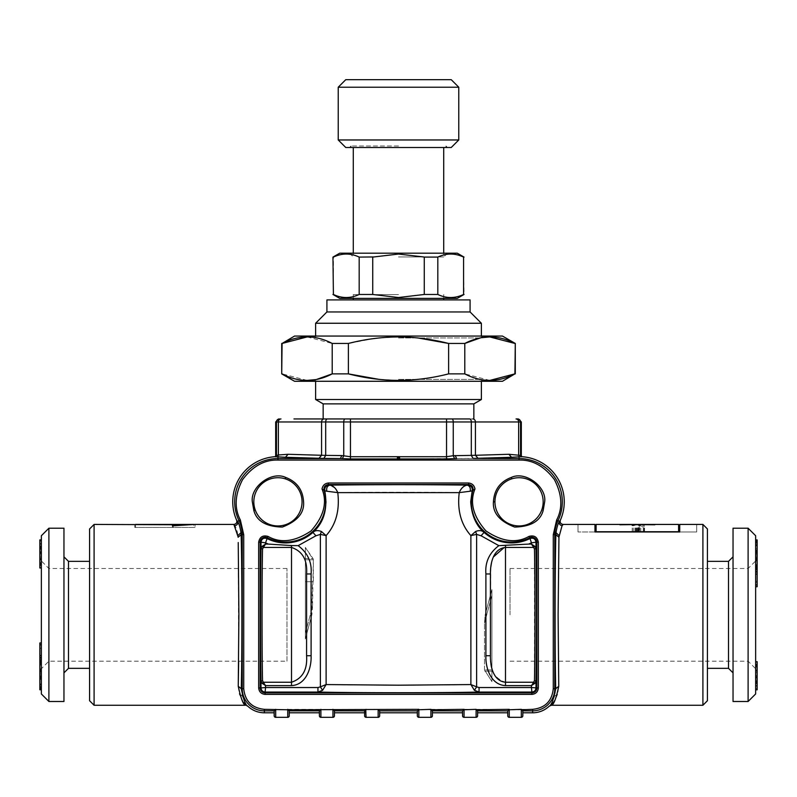 <?xml version="1.0" encoding="UTF-8"?>
<svg xmlns="http://www.w3.org/2000/svg" width="797" height="797" viewBox="0 0 797 797"><rect width="100%" height="100%" fill="white"/><g stroke="black" fill="none" stroke-linecap="round" stroke-linejoin="round"><path stroke-width="0.6" stroke-dasharray="3.98 2.99" d="M678.606 524.436L678.606 531.968L596.096 531.968L678.606 531.968L636.584 531.968L678.606 531.968L678.606 524.436L678.606 531.738L596.096 531.738L596.096 524.436L596.096 531.738M636.942 524.436L619.867 524.675L638.048 524.506L639.742 524.844L636.554 524.964L644.554 526.877L644.006 524.715L639.254 524.506L654.835 524.675L638.138 524.436L638.138 531.968M639.254 531.968L620.355 531.968L654.337 531.968L639.254 531.968L639.254 524.506M274.178 715.467L274.178 715.806A1.504 1.504 0 0 0 275.682 717.32L275.682 709.778L287.737 709.778L287.737 717.32A1.504 1.504 0 0 0 289.251 715.806L289.241 710.854L288.175 709.778M274.178 711.671L275.244 709.778M521.636 456.691L511.525 457.279L508.924 454.28L520.561 455.396L520.959 456.9M755.646 666.85L755.646 681.584L755.646 666.85L757.15 666.85L757.15 681.584L755.646 681.584L755.646 681.017L757.15 681.017L757.15 666.85M324.18 418.943L473.846 418.943L324.18 418.943A3.019 2.61 -90 0 0 321.57 421.962L321.57 455.286L325.684 455.386L323.911 458.385L318.979 458.285L321.57 455.286L288.076 454.28L285.475 457.279L275.363 456.691M275.682 455.346L278.362 454.977L277.794 456.97M236.639 520.192L237.506 521.417C239.23 523.619 240.425 528.032 241.112 534.667L242.218 534.667L242.218 688.688A22.167 22.167 0 0 0 264.385 710.854L274.178 710.854L274.178 712.797M578.014 531.968L578.014 524.436L578.014 531.968L594.97 531.968L594.97 524.436L594.97 531.968L578.014 531.968M39.85 568.002L39.85 543.644L39.85 562.841L39.85 548.107L39.85 558.896L41.354 558.896L41.354 562.841L41.354 547.938M39.85 547.061L39.85 546.314L41.354 546.314L41.354 543.644L41.354 568.002L41.354 546.314L41.354 547.061L39.85 547.061M39.85 564.186L39.85 565.123M39.85 548.107L39.85 548.675L41.354 548.675L41.354 548.107L39.85 548.107M39.85 548.605L39.85 563.26L39.85 548.605L41.354 548.605L41.354 563.26L41.354 548.605M39.85 563.26L39.85 562.632L41.354 562.632L41.354 563.26L39.85 563.26M319.388 711.671L319.388 710.854L289.241 710.854L289.251 712.797M319.388 715.467L319.388 715.806A1.504 1.504 0 0 0 320.892 717.32L320.892 709.34L332.947 709.778L332.947 717.32A1.504 1.504 0 0 0 334.451 715.806L334.451 710.854L333.385 709.778M39.85 689.774L39.85 646.237L39.85 655.861L39.85 647.363L41.354 647.363L41.354 642.96M39.85 647.363L39.85 643.01L41.354 643.01L41.354 662.417L41.354 644.833L39.85 644.833L39.85 646.237L41.354 646.237L41.354 655.861L41.354 647.363M474.414 690.332L470.888 684.563C435.71 685.4 361.3 685.4 326.112 684.563L322.586 690.332L317.953 692.045L317.953 687.532L320.374 686.855L320.374 534.388L326.112 535.614L321.39 531.479C318.222 530.045 315.393 530.354 312.922 532.406C320.882 525.592 325.345 515.4 326.292 501.821L324.807 490.842L326.76 491.221C326.292 487.764 327.338 485.742 329.908 485.144C366.969 484.536 430.031 484.536 467.092 485.144C469.662 485.742 470.708 487.764 470.24 491.221L472.193 490.842C469.104 508.775 473.069 522.623 484.078 532.406L481.059 535.773L476.626 534.388L470.888 535.614C461.144 524.914 457.259 510.588 459.231 492.626C460.267 488.999 462.888 486.499 467.092 485.144L467.839 485.114C471.166 485.602 472.611 487.515 472.193 490.842L472.95 490.334C473.428 486.967 471.983 485.034 468.616 484.526L468.616 483.012C472.123 483.4 474.245 485.373 474.982 488.94L472.95 490.334A40.248 40.248 0 0 0 529.626 537.766L530.015 538.523C533.352 537.557 535.335 538.782 535.982 542.199L531.46 542.847L530.015 538.523A41.095 41.095 0 0 1 484.078 532.406C481.607 530.354 478.788 530.045 475.61 531.479L470.888 535.614L470.888 684.563L476.626 686.855L474.414 690.332L479.047 692.045C441.299 692.952 355.701 692.952 317.953 692.045L265.132 692.045C262.641 691.806 261.267 690.431 261.017 687.931L265.54 687.532L265.132 692.892L531.868 692.892L531.46 687.532L535.982 687.931C535.733 690.431 534.359 691.806 531.868 692.045L479.047 692.045L479.047 687.532L476.626 686.855L476.626 534.388L475.61 531.479M238.662 661.181L238.233 542.548M242.198 695.911L239.329 694.197L238.253 686.307L241.272 688.688L242.198 695.911C245.227 702.605 247.07 706.003 247.708 706.102M94.096 524.426L94.096 705.265M244.878 704.199L244.36 703.562M243.623 702.605L239.349 694.237M233.88 524.426L234.786 525.701C236.36 527.604 237.466 531.46 238.094 537.258L241.112 534.667C242.079 564.934 242.168 651.956 241.272 688.688L243.723 688.688C245.038 701.141 251.922 708.025 264.385 709.34L264.385 712.797M195.066 527.445L172.461 527.445L172.461 525.831L172.461 527.445L134.783 527.445L172.461 527.445L172.461 524.745L172.461 525.831L195.066 524.426L195.066 527.445L172.461 527.445L172.461 524.745L134.783 524.426M262.024 614.846L262.522 680.469L261.017 681.565C260.36 647.553 260.36 582.139 261.017 548.137L262.173 546.334L265.54 544.082L262.522 549.223L262.024 614.846M321.39 531.479L320.374 534.388L315.941 535.773L298.138 545.646C307.732 552.869 312.055 562.303 311.099 573.96L311.099 655.732C311.617 667.228 306.556 684.852 291.513 685.609L291.513 682.242L263.289 682.242L265.54 685.609L262.173 683.358L263.289 682.242L262.522 680.469M298.138 545.646L265.54 544.082L265.54 542.847L261.017 542.199C261.665 538.782 263.648 537.557 266.985 538.523L265.54 542.847L268.32 544.082M315.941 535.773L312.922 532.406A41.095 41.095 0 0 1 266.985 538.523L267.374 537.766A4.961 4.961 0 0 0 260.171 542.199L258.666 542.199C259.732 536.919 262.861 534.996 268.051 536.421L267.374 537.766A40.248 40.248 0 0 0 324.05 490.334L324.807 490.842C324.389 487.515 325.843 485.602 329.161 485.114L329.908 485.144M330.217 485.164L335.467 488.611M336.155 489.527L337.769 492.626C339.741 510.588 335.856 524.914 326.112 535.614L326.112 684.563L320.374 686.855L322.586 690.332M326.76 491.221L337.769 492.626C371.422 492.078 425.568 492.078 459.231 492.626L470.24 491.221C470.708 487.764 469.662 485.742 467.092 485.144M490.763 567.325L490.424 655.732L490.424 573.96L485.901 573.96C484.945 562.313 489.268 552.869 498.862 545.646L505.487 545.556L505.487 547.449L504.142 547.549M262.173 683.358L261.017 681.565L261.017 687.931L260.171 687.931L260.171 542.199L261.017 542.199L261.017 548.137L262.522 549.223M490.424 595.2L490.424 655.732C489.458 669.679 494.479 678.516 505.487 682.242L533.711 682.242L534.827 683.358L531.46 685.609L531.46 687.532L479.047 687.532M477.612 712.797L477.612 715.806A1.504 1.504 0 0 1 476.108 717.32L476.108 709.34L464.053 709.34L464.053 717.32A1.504 1.504 0 0 1 462.549 715.806L462.549 715.776M41.354 670.138L41.354 688.887L41.354 671.941L41.354 678.914L39.85 678.914L39.85 677.839L41.354 677.839L41.354 662.158L41.354 687.034L41.354 560.968L41.354 679.383L41.354 670.138L39.85 670.138L39.85 684.364L39.85 669.54L41.354 669.54M549.292 706.102C549.93 706.003 551.773 702.605 554.802 695.911L555.728 688.688C554.832 651.956 554.921 564.943 555.888 534.667L558.906 537.258L558.109 614.846L558.747 686.307L557.671 694.197L554.891 700.374M532.615 712.797L532.615 710.854A22.167 22.167 0 0 0 554.782 688.688L558.747 686.307M311.099 655.732L306.576 655.732L306.576 573.96C307.542 560.012 302.521 551.175 291.513 547.449L263.289 547.449L262.173 546.334M757.15 670.855L757.15 681.086L755.646 681.076L755.646 666.431L755.646 689.813L755.646 681.156L755.646 681.754L757.15 681.724L757.15 681.156L757.15 681.704L755.646 681.704L755.646 670.805M637.749 531.968L637.749 524.436M636.584 531.968L636.584 524.575M48.896 701.499L48.896 528.202M757.15 681.584L757.15 681.017L757.15 681.584M522.822 712.797L522.822 715.806A1.504 1.504 0 0 1 521.318 717.32L521.318 709.778L522.822 710.854L532.615 710.854L532.615 709.34C545.078 708.025 551.962 701.141 553.277 688.688L553.277 534.667L556.635 520.023L559.494 521.417L560.361 520.192M534.827 546.334L533.711 547.449L531.46 544.082L528.68 544.082L531.46 542.847L531.46 544.082L534.827 546.334L535.982 548.137L534.478 549.223L533.711 547.449L505.487 547.449L505.487 685.609L531.46 685.609L534.478 680.469L535.982 681.565L534.827 683.358M757.15 539.918L757.15 558.607L757.15 540.804L757.15 557.751L755.646 557.751L755.646 550.777L757.15 550.777L757.15 551.853L755.646 551.853L755.646 567.534L755.646 540.804L755.646 557.751L757.15 557.751L757.15 551.853L757.15 554.692L755.646 554.692M39.85 552.441L41.354 552.441M635.368 531.968L635.368 524.735M351.387 418.943L341.046 418.943A3.019 1.654 90 0 1 341.136 418.953L351.387 418.943A3.019 1.355 90 0 1 351.467 418.953A3.019 1.355 -90 0 0 351.387 418.943M638.855 531.968L638.855 524.466M757.15 681.156L755.646 681.156M39.85 669.54L39.85 679.383L41.354 679.383L41.354 680.807L39.85 680.807L39.85 671.941L41.354 671.941L39.85 671.741L39.85 677.311L39.85 670.138M39.85 657.097L41.354 657.097L39.85 657.077M755.646 572.107L755.646 569.965L755.646 572.236L757.15 572.107L757.15 569.965L755.646 569.965L757.15 570.094L757.15 572.236L755.646 572.107M757.15 554.692L757.15 567.534L757.15 542.657L757.15 560.331L757.15 545.327L757.15 560.152L755.646 560.152L755.646 560.949L755.646 550.309L755.646 569.257L755.646 545.327L755.646 560.152M757.15 550.747L757.15 544.61L757.15 551.385L757.15 550.747L755.646 550.747L755.646 544.61L755.646 550.747M755.646 675.876L755.646 680.09L755.646 675.876L757.15 675.876L757.15 672.588L755.646 672.588L757.15 672.558L757.15 676.792L755.646 676.792M755.646 670.855L755.646 681.076L757.15 681.086L757.15 689.813M757.15 675.637L755.646 675.637M135.54 524.426L135.54 527.445L173.218 527.445L135.54 527.445L135.54 524.745M193.751 527.445L173.218 527.445L173.218 524.685L173.218 525.582L193.751 524.426L193.751 527.445L173.218 527.445L173.218 525.731M755.646 666.431L755.646 667.059L757.15 667.059L757.15 666.431L755.646 666.431M39.85 547.938L39.85 548.535L39.85 547.987L41.354 547.987L41.354 558.836M326.919 311.956L470.081 311.956M326.919 299.901L470.081 299.901M733.041 528.202L733.041 701.499M728.518 561.347L728.518 668.344M462.549 712.797L462.549 710.854L463.615 709.778M462.549 710.854L432.402 710.854L431.336 709.778M757.15 661.689L757.15 670.805M757.15 682.63L757.15 683.378L755.646 683.378L755.646 686.048L755.646 661.689L755.646 683.378L755.646 682.63L757.15 682.63M757.15 665.505L757.15 664.568M359.178 294.472C350.64 298.536 342.052 298.536 333.415 294.472L333.415 257.092C341.953 253.038 350.541 253.038 359.178 257.092L359.178 294.472L372.737 294.472L372.737 257.092L398.5 254.054L424.263 257.092L424.263 294.472L437.822 294.472L437.822 257.092C446.36 253.038 454.948 253.038 463.585 257.092L464.053 294.472M315.622 399.526L481.378 399.526M398.5 379.392L481.378 379.392L398.5 379.392M757.15 678.028L755.646 678.028M417.339 712.797L417.339 710.854L418.843 709.34L430.898 709.778L430.898 717.32L418.843 717.32L418.405 709.778M418.843 717.32A1.504 1.504 0 0 1 417.339 715.806L417.339 715.776M489.856 380.398L464.79 373.873L464.79 343.457L448.621 343.457L448.621 373.873C432.024 378.127 415.317 380.299 398.5 380.398L379.183 379.392M480.282 337.948L481.647 337.679M515.29 343.457L515.29 373.873M39.85 559.673L41.354 559.673M757.15 560.152L757.15 550.309L757.15 569.257L757.15 567.275L757.15 569.068L755.646 569.068L755.646 584.859L757.15 584.859L757.15 583.454L755.646 583.454L755.646 573.83L755.646 586.741M757.15 569.068L757.15 572.595L755.646 572.595L757.15 572.615L757.15 583.454L757.15 573.83L757.15 582.328L755.646 582.328M327.477 418.943A3.019 1.783 -90 0 0 325.684 421.962L325.684 455.386L343.746 455.705L350.461 456.711L350.461 458.942L323.911 458.385M757.15 550.299L755.646 550.299L755.646 548.884L757.15 548.884L757.15 550.299M757.15 557.511L755.646 557.511M757.15 544.61L755.646 544.61M757.15 686.048L755.646 686.048M446.539 458.942L446.539 456.711L453.254 455.705L471.316 455.386L473.089 458.385L397.424 458.942L397.424 456.711L398.5 456.701L399.576 458.942L399.576 456.711L398.5 456.701L397.424 458.942L350.461 458.942M279.438 418.943L279.438 418.943A3.019 2.999 -90 0 0 276.439 421.962L275.682 421.962M39.85 562.841L41.354 562.841M444.218 418.943L457.079 418.943L444.218 418.943M334.451 712.797L334.451 710.854L364.598 710.854L364.598 712.797M544.67 501.821C546.543 486.479 525.631 471.037 511.525 477.343C500.187 481.587 494.16 489.747 493.433 501.821C492.616 512.989 499.689 521.407 514.663 527.066C530.663 526.787 540.167 521.268 543.165 510.478L544.67 501.821M543.165 501.821A24.109 24.109 0 0 0 511.525 478.927A24.109 24.109 0 0 0 514.922 525.582A24.109 24.109 0 0 0 543.165 501.841M39.85 665.087L41.354 665.087M39.85 660.623L41.354 660.623M39.85 664.887L41.354 664.887M39.85 673.515L41.354 673.515M364.598 715.776L364.598 715.806A1.504 1.504 0 0 0 366.102 717.32L366.102 709.34L378.157 709.34L378.157 717.32A1.504 1.504 0 0 0 379.661 715.806L379.661 710.854L378.595 709.778M365.664 709.778L364.598 710.854M39.85 674.999L41.354 674.999M39.85 669.878L39.85 687.034L39.85 669.36L41.354 669.878M339.731 298.387L457.269 298.387M398.5 294.621L353.29 294.621L398.5 294.621M757.15 670.795L755.646 670.795M528.68 544.082L505.487 545.556M39.85 678.944L39.85 685.091L39.85 678.307L39.85 678.944L41.354 678.944L41.354 685.091L41.354 678.944M252.33 501.821L253.835 510.478C256.833 521.268 266.337 526.797 282.337 527.066C297.311 521.397 304.384 512.989 303.567 501.821C302.84 489.747 296.813 481.577 285.475 477.343C271.359 471.037 250.457 486.489 252.33 501.821M322.018 488.94C322.755 485.373 324.877 483.4 328.384 483.012L328.384 484.526C325.027 485.024 323.582 486.957 324.05 490.334L322.018 488.94C327.497 502.359 323.851 516.356 311.069 530.912C295 541.731 280.664 543.574 268.051 536.421M642.93 531.968L638.357 531.968L643.269 531.968L642.93 524.854L643.269 526.08L638.357 525.024L642.93 524.854M643.269 531.968L643.269 526.08M341.774 455.565L340.389 458.564L277.944 458.564L277.944 456.97M508.825 709.778L507.759 710.854L477.612 710.854L476.546 709.778M508.018 710.615L507.749 712.797M510.01 614.846L510.01 568.51L510.01 614.846M755.646 558.607L755.646 539.918L755.646 558.607L757.15 558.607M757.15 558.338L755.646 558.338M39.85 661.211L41.354 661.211M39.85 655.861L41.354 655.861M41.354 688.04L41.354 671.084L41.354 688.04L39.85 688.04M757.15 560.321L755.646 560.321L755.646 542.657L755.646 560.331L757.15 560.331M757.15 553.606L755.646 553.606M757.15 559.813L755.646 559.813M505.487 685.609C490.444 684.842 485.383 667.228 485.901 655.732L490.424 655.732M345.759 147.495L451.241 147.495M398.5 147.495L447.476 147.495L398.5 147.495M398.5 256.953L443.71 256.953L398.5 256.953M39.85 679.393L41.354 679.393M39.85 672.18L41.354 672.18M634.97 531.968L634.97 524.844M41.354 553.815L41.354 549.601L41.354 553.815L39.85 553.815L39.85 557.103L41.354 557.133L39.85 557.133L39.85 552.899L41.354 552.899M39.85 648.419L41.354 648.419M757.15 542.657L755.646 542.657M757.15 543.175L755.646 543.175M39.85 543.644L41.354 543.644M39.85 544.072L41.354 544.072M757.15 542.528L755.646 542.528M516.028 418.943A3.019 2.61 -90 0 1 518.638 421.962L518.638 454.977L519.206 456.97M39.85 664.369L41.354 664.369L41.354 663.801L39.85 663.801L39.85 664.369M39.85 685.091L41.354 685.091M39.85 678.307L41.354 678.307M39.85 552.899L39.85 549.601L41.354 549.601L39.85 549.571L39.85 553.815M39.85 688.299L41.354 688.299M39.85 686.566L41.354 686.566M89.583 528.949L89.583 539.469M89.583 561.347L89.583 668.344M755.646 535.733L755.646 693.958M748.104 528.202L748.104 701.499M302.053 501.821A24.109 24.109 0 0 0 285.475 478.927A24.109 24.109 0 0 0 253.835 501.821A24.109 24.109 0 0 0 277.944 525.94A24.109 24.109 0 0 0 302.053 501.821L303.567 501.821M63.959 701.499L63.959 528.202M68.482 668.344L68.482 561.347M755.646 567.534L755.646 566.757L757.15 566.757L757.15 567.534L755.646 567.534M757.15 541.651L755.646 541.651M379.661 712.797L379.661 710.854L417.339 710.854M639.742 531.968L639.742 524.844M636.185 531.968L636.185 524.575M757.15 665.106L755.646 665.106M757.15 670.018L755.646 670.018M638.048 531.968L638.048 524.506M493.383 556.983L491.54 562.642M707.417 614.846L707.417 668.344L707.417 614.846M307.144 336.932L332.21 343.457L332.21 373.873L348.379 373.873L348.379 343.457L373.315 338.645M379.183 337.948L398.5 336.932L417.817 337.948M398.5 337.948L481.378 337.948L398.5 337.948M315.622 323.253L481.378 323.253M521.756 709.778L509.263 709.778L509.263 717.32A1.504 1.504 0 0 1 507.749 715.806L507.749 715.776M350.461 418.943L350.461 421.962L343.746 421.962L343.746 455.705L342.401 458.614M757.15 677.251L755.646 677.251M253.835 510.478L253.835 501.821A24.109 24.109 0 0 1 285.475 478.927L285.475 477.343M39.85 660.434L41.354 660.434M338.227 139.963L458.773 139.963M338.227 87.222L458.773 87.222M424.263 257.092L437.822 257.092M39.85 668.743L41.354 668.743L48.896 661.181L286.99 661.181L286.99 568.51L286.99 661.181M359.178 257.092L372.737 257.092M757.15 582.328L757.15 586.682L755.646 586.682L755.646 569.068M755.646 665.505L755.646 664.678L757.15 664.678M755.646 565.322L755.646 565.89L757.15 565.89L757.15 565.322L755.646 565.322M702.904 705.265L702.904 524.426M561.945 526.14L558.956 536.202M563.12 524.426L562.214 525.701C559.763 525.213 558.856 523.788 559.494 521.417C557.77 523.619 556.575 528.032 555.888 534.667L553.277 534.667M679.731 524.436L679.731 531.968L696.688 531.968L679.731 531.968L679.731 524.436L679.731 531.968L594.97 531.968L594.97 524.436M633.296 531.968L633.296 525.442M39.85 548.535L41.354 548.535M696.688 531.968L696.688 524.436L696.688 531.968M757.15 556.176L755.646 556.176M757.15 568.48L755.646 568.48M398.5 145.99L351.029 145.99L398.5 145.99M757.15 559.345L755.646 559.345M757.15 559.554L755.646 559.554M332.21 343.457L348.379 343.457M424.263 294.472L398.5 297.52L372.737 294.472M39.85 676.504L41.354 676.504M39.85 670.347L41.354 670.347M39.85 671.353L41.354 671.353M39.85 687.442L41.354 687.442M757.15 662.108L755.646 662.108M135.54 524.685L173.218 524.685L173.218 527.445L173.218 525.582M39.85 662.158L39.85 662.935L41.354 662.935L41.354 662.158L39.85 662.158M41.354 693.958L41.354 535.733M757.15 561.825L757.15 551.992L757.15 561.825L755.646 561.825M534.478 549.223L534.478 680.469M757.15 553.188L755.646 553.188M398.5 299.901L443.71 299.901L398.5 299.901M39.85 551.663L41.354 551.663M757.15 542.249L755.646 542.249M556.635 520.023C562.871 508.058 562.134 494.598 554.433 479.655C544.341 466.205 532.545 459.68 519.056 460.068L277.944 460.068C264.455 459.68 252.659 466.205 242.567 479.655C234.866 494.598 234.129 508.058 240.365 520.023L243.723 534.667L242.218 534.667A32.089 32.089 0 0 0 239.01 520.68L237.506 521.417C238.144 523.788 237.237 525.213 234.786 525.701M636.942 531.968L636.942 524.476M637.65 531.968L637.65 524.466M638.357 531.968L638.357 525.024M757.15 541.392L755.646 541.392M39.85 558.836L39.85 554.054L41.354 554.054M39.85 554.054L39.85 548.615L41.354 548.615M39.85 655.313L41.354 655.313M757.15 574.378L755.646 574.378M757.15 573.83L755.646 573.83M39.85 686.516L41.354 686.516M757.15 685.619L755.646 685.619M757.15 682.88L755.646 682.88M757.15 543.126L755.646 543.126M457.079 418.943L455.954 418.943A3.019 1.654 90 0 0 455.864 418.953A3.019 1.654 -90 0 1 455.954 418.943M757.15 560.949L755.646 560.949M757.15 581.272L755.646 581.272M644.554 531.968L644.554 526.877M644.006 531.968L644.006 524.715M134.783 527.445L134.783 524.745L134.783 527.445M294.521 336.065L502.479 336.065M281.71 343.457L281.71 373.873M39.85 546.822L41.354 546.822M757.15 557.95L755.646 557.95M448.621 373.873L464.79 373.873M39.85 667.866L39.85 677.699L39.85 667.866L41.354 667.866M41.354 657.455L41.354 659.727L41.354 657.455L39.85 657.585L39.85 659.727L41.354 659.727L39.85 659.597L39.85 657.455L41.354 657.455M41.354 564.186L41.354 565.013L39.85 565.013M757.15 676.792L757.15 680.12L755.646 680.12L757.15 680.09L757.15 675.876M398.5 336.065L483.261 336.065L398.5 336.065M517.562 418.943L517.562 418.943A3.019 2.999 -90 0 1 520.561 421.962L520.561 455.396M632.23 531.968L632.23 525.392M316.718 379.392L315.353 379.651M307.144 380.398L282.088 373.873M294.521 381.275L502.479 381.275M39.85 687.163L41.354 687.163M345.759 79.68L451.241 79.68M757.15 551.385L755.646 551.385M339.731 253.187L457.269 253.187M398.5 253.187L447.476 253.187L398.5 253.187M311.099 573.96L306.576 573.96M39.85 671.084L41.354 671.084M757.15 552.381L755.646 552.381M707.417 700.742L707.417 690.222M352.782 418.943L341.136 418.953A3.019 1.654 -90 0 0 341.046 418.943L339.921 418.943M463.585 294.472C455.047 298.536 446.459 298.536 437.822 294.472M519.056 456.97L519.056 458.564L456.611 458.564L455.226 455.565M39.85 677.311L41.354 677.311M757.15 550.309L755.646 550.309M757.15 564.605L755.646 564.605M757.15 564.804L755.646 564.804M707.417 539.469L707.417 528.949M319.388 712.797L319.388 710.854M398.5 381.275L483.261 381.275L398.5 381.275M469.523 418.943A3.019 1.783 -90 0 1 471.316 421.962L453.254 421.962L453.254 455.705L454.599 458.614M291.513 545.556L291.513 682.242C302.521 678.516 307.542 669.679 306.576 655.732M39.85 567.584L41.354 567.584M39.85 671.741L41.354 671.741M432.402 712.797L432.402 715.806A1.504 1.504 0 0 1 430.898 717.32A1.504 1.504 0 0 0 432.402 715.806M39.85 548.615L39.85 539.878M323.154 403.88L473.846 403.88M364.598 715.806A1.504 1.504 0 0 0 366.102 717.32L378.157 717.32M89.583 690.222L89.583 700.742M39.85 687.034L41.354 687.034M39.85 676.085L41.354 676.085M640.808 531.968L640.808 524.815M757.15 569.257L755.646 569.257M39.85 564.585L41.354 564.585M305.371 633.177L305.371 638.995L311.856 614.796L305.371 638.995L305.371 559.773L305.371 633.177L312.514 606.517L313.341 559.773L313.341 581.71L305.371 581.71L305.371 638.995L305.371 581.71L313.341 581.71L312.514 581.71L311.856 614.796L312.514 606.517L305.371 633.177M305.371 558.518L305.371 547.449L305.371 558.518L313.042 558.518L313.341 559.773L305.371 547.449L305.371 581.71L305.371 547.449L313.042 558.518L305.371 558.518M305.371 638.995L311.856 614.796L305.371 638.995M484.486 669.918L491.928 681.604L491.928 589.581L485.144 614.895L491.928 589.581L485.144 614.895L484.486 623.174L485.144 614.895L491.928 589.581L491.928 681.604L491.928 589.581L491.928 681.604L484.486 669.918L484.486 623.174L484.486 669.918L491.928 669.918L484.486 669.918M264.385 709.34L275.682 709.34M508.924 454.28L471.316 455.386L471.316 421.962L521.318 421.962M318.979 458.285L285.475 457.279M276.439 455.396L276.041 456.9M240.365 520.023L239.01 520.68A43.257 43.257 0 0 1 277.944 458.564L277.944 460.068M280.972 418.943A3.019 2.61 -90 0 0 278.362 421.962L278.362 454.977L288.076 454.28M287.737 709.34L320.892 709.34M474.982 488.94C469.503 502.359 473.149 516.356 485.931 530.912C502 541.731 516.336 543.574 528.949 536.421L529.626 537.766A4.961 4.961 0 0 1 536.829 542.199L535.982 542.199L535.982 548.137C536.64 582.139 536.64 647.553 535.982 681.565L535.982 687.931L536.829 687.931A4.961 4.961 0 0 1 531.868 692.892L531.868 694.396L265.132 694.396C261.237 693.988 259.085 691.836 258.666 687.931L260.171 687.931A4.961 4.961 0 0 0 265.132 692.892L265.132 694.396M291.513 685.609L265.54 685.609L265.54 687.532L317.953 687.532M472.82 418.943A3.019 2.61 -90 0 1 475.43 421.962L475.43 455.286L478.021 458.285L473.089 458.385M430.898 709.34L464.053 709.34M528.949 536.421C534.139 534.996 537.268 536.919 538.334 542.199L538.334 687.931C537.915 691.836 535.763 693.988 531.868 694.396M538.334 687.931L536.829 687.931L536.829 542.199L538.334 542.199M446.539 418.943L446.539 421.962L350.461 421.962L350.461 456.711L397.424 456.711M519.056 460.068L519.056 458.564A43.257 43.257 0 0 1 557.99 520.68A32.089 32.089 0 0 0 554.782 534.667L554.782 688.688L553.277 688.688M258.666 687.931L258.666 542.199M511.525 477.343L511.525 478.927A24.109 24.109 0 0 0 514.922 525.582A24.109 24.109 0 0 0 541.751 509.97L543.165 510.478M332.947 709.34L366.102 709.34M511.525 457.279L478.021 458.285M498.862 545.646L481.059 535.773M521.318 709.34L532.615 709.34M476.108 709.34L509.263 709.34M378.157 709.34L418.843 709.34M243.723 534.667L243.723 688.688M328.384 483.012L468.616 483.012M485.901 655.732L485.901 573.96M276.439 421.962L343.746 421.962A3.019 1.345 -90 0 1 345.081 418.943M329.161 485.114L328.384 484.526L468.616 484.526L467.839 485.114M451.919 418.943A3.019 1.345 -90 0 1 453.254 421.962L446.539 421.962L446.539 456.711L399.576 456.711M554.802 695.911L557.671 694.197M313.341 559.773L305.371 559.773L313.341 559.773M491.928 671.174L484.785 671.174L491.928 671.174M491.928 595.399L484.486 623.174L491.928 595.399M286.99 568.51L48.896 568.51L41.354 560.968M41.354 546.134L39.85 546.134M481.378 381.275L481.378 379.392L483.261 381.275M315.622 381.275L315.622 379.392L313.739 381.275M353.29 298.387L353.29 294.621L349.524 298.387M443.71 298.387L443.71 294.621L447.476 298.387M447.476 253.187L443.71 256.953L443.71 253.187M349.524 253.187L353.29 256.953L353.29 253.187M755.646 569.576L757.15 569.576M510.01 661.181L748.104 661.181L755.646 668.723M510.01 568.51L748.104 568.51L755.646 560.968M755.646 568.201L757.15 568.201M483.261 336.065L481.378 337.948L481.378 336.065M313.739 336.065L315.622 337.948L315.622 336.065M445.971 147.495L445.971 145.99L447.476 147.495M351.029 147.495L351.029 145.99L349.524 147.495M755.646 666.352L757.15 666.352M41.354 660.115L39.85 660.115M41.354 547.967L39.85 547.967M41.354 661.49L39.85 661.49M755.646 683.557L757.15 683.557M41.354 563.34L39.85 563.34M755.646 566.428L757.15 566.428M41.354 663.263L39.85 663.263"/><path stroke-width="1.2" d="M638.138 524.436L678.606 524.436L637.749 524.436L654.835 524.785L636.185 524.575L633.296 525.442L632.23 525.392L634.97 524.575L619.867 524.785L636.554 524.436L596.096 524.436L637.65 524.466M707.417 690.222L707.417 528.949L702.904 524.426L702.904 705.265L551.375 705.265L549.292 706.102C551.215 705.933 553.367 700.125 555.728 688.688L558.747 686.307C556.057 698.77 553.596 705.086 551.375 705.265L552.032 704.309M289.251 715.736L289.241 710.854L319.388 710.854L319.388 715.806L319.388 710.854L320.454 709.778L319.388 710.854L319.388 712.797L289.251 712.797L289.251 710.854L288.175 709.778L264.385 709.34L264.385 710.854L274.178 710.854L274.178 715.806L274.178 710.854L275.244 709.778L274.178 710.854L274.178 712.797L264.385 712.797A24.109 24.109 0 0 1 247.708 706.102L244.878 704.199M341.046 418.943L469.523 418.943A3.019 1.783 90 0 1 471.316 421.962L521.318 421.962L521.318 455.346L520.561 455.396L521.318 455.346L521.636 456.691A45.21 45.21 0 0 1 560.361 520.192C559.773 522.583 560.689 523.998 563.12 524.426L562.214 525.701C559.763 525.213 558.856 523.788 559.494 521.417C558.039 523.38 556.884 527.126 556.017 532.655L555.888 534.667L558.906 537.258L561.945 526.14M520.959 456.9L520.561 455.396L508.924 454.28L511.544 457.279L521.636 456.691M417.339 715.806L417.339 710.854L417.339 715.806A1.504 1.504 0 0 0 418.843 717.32L418.843 709.34L288.175 709.778M326.76 491.221L337.769 492.626L459.231 492.626C461.045 488.292 463.665 485.801 467.092 485.144C430.031 484.536 366.969 484.536 329.908 485.144C327.338 485.742 326.292 487.764 326.76 491.221L324.807 490.842C327.896 508.775 323.931 522.633 312.922 532.406L315.941 535.773L298.138 545.646L291.513 545.556L291.513 547.449C302.521 551.175 307.542 560.012 306.576 573.96L311.099 573.96C312.055 562.303 307.732 552.869 298.138 545.646M330.217 485.164L329.908 485.144C333.325 485.791 335.945 488.292 337.769 492.626C339.861 510.219 335.975 524.546 326.112 535.614L321.39 531.479C317.764 530.085 314.945 530.394 312.922 532.406A41.095 41.095 0 0 1 266.985 538.523C263.648 537.557 261.665 538.782 261.017 542.199L265.54 542.847L267.374 537.766A40.248 40.248 0 0 0 324.05 490.334C323.572 486.967 325.007 485.034 328.384 484.526L328.384 483.012C324.887 483.4 322.765 485.373 322.018 488.94L324.807 490.842C324.389 487.515 325.843 485.602 329.161 485.114L328.384 484.526L468.616 484.526C471.973 485.024 473.418 486.957 472.95 490.334L474.982 488.94C474.245 485.373 472.123 483.4 468.616 483.012L468.616 484.526L467.839 485.114C471.157 485.602 472.611 487.515 472.193 490.842L470.24 491.221C470.708 487.764 469.662 485.742 467.092 485.144L466.683 485.174M498.862 545.646C489.268 552.869 484.945 562.313 485.901 573.96L485.901 655.732L490.424 655.732C490.245 665.913 493.014 681.017 505.487 682.242L533.711 682.242L531.46 685.609L534.827 683.358L533.711 682.242L534.478 680.469L535.982 681.565C536.64 647.553 536.64 582.139 535.982 548.137L534.827 546.334L531.46 544.082L531.46 542.847L535.982 542.199C535.335 538.782 533.352 537.557 530.015 538.523L531.46 542.847L528.68 544.082L498.862 545.646L481.059 535.773L484.078 532.406C482.055 530.394 479.236 530.085 475.61 531.479L470.888 535.614C461.025 524.556 457.139 510.219 459.231 492.626L470.24 491.221M470.708 501.821L472.193 490.842L472.95 490.334A40.248 40.248 0 0 0 529.626 537.766L530.015 538.523A41.095 41.095 0 0 1 484.078 532.406C476.118 525.592 471.655 515.4 470.708 501.821M94.096 705.265L94.096 524.426L89.583 528.949L89.583 700.742L94.096 705.265L245.625 705.265C243.404 705.086 240.953 698.77 238.253 686.307L241.272 688.688C242.168 651.956 242.079 564.943 241.112 534.667L240.983 532.655C240.116 527.126 238.961 523.38 237.506 521.417L236.639 520.192A45.21 45.21 0 0 1 275.363 456.691L285.456 457.279L288.076 454.28L321.57 455.286L321.57 421.962L343.746 421.962A3.019 1.345 -90 0 1 345.081 418.943L293.944 418.943M528.68 544.082L531.46 544.082L533.711 547.449L534.827 546.334M594.97 524.436L578.014 524.436L594.97 524.436L594.97 531.968L679.731 531.968L679.731 524.436L696.688 524.436L679.731 524.436M41.354 565.123L39.85 565.123L39.85 568.002L41.354 568.002M41.354 558.886L39.85 558.836L39.85 565.013M289.241 710.854L289.251 711.681M274.178 715.806A1.504 1.504 0 0 0 275.682 717.32L287.737 717.32A1.504 1.504 0 0 0 289.251 715.806M366.102 709.34L364.598 710.854L334.451 710.854L333.385 709.778M302.053 501.821A24.109 24.109 0 0 0 260.669 485.004A24.109 24.109 0 0 0 282.078 525.582A24.109 24.109 0 0 0 302.053 501.821A24.109 24.109 0 0 1 255.249 509.97L253.835 510.478L252.33 501.821C250.218 486.728 271.667 470.888 285.475 477.343L285.475 478.927M493.433 501.821L494.947 501.821A24.109 24.109 0 0 1 511.525 478.927A24.109 24.109 0 0 0 519.056 525.94A24.109 24.109 0 0 0 543.165 501.821A24.109 24.109 0 0 0 511.525 478.927L511.525 477.343C500.197 481.597 494.17 489.757 493.433 501.821C492.536 512.85 499.609 521.258 514.663 527.066C530.792 526.687 540.296 521.158 543.165 510.478L544.67 501.821C546.782 486.728 525.333 470.888 511.525 477.343M398.5 685.201L326.112 684.563L322.586 690.332L317.953 692.045C355.701 692.952 441.299 692.952 479.047 692.045L474.414 690.332L470.888 684.563L398.5 685.201M238.233 542.548L238.891 614.846L238.253 686.307L238.662 661.181M244.36 703.562L243.623 702.605M236.639 520.192C237.227 522.583 236.31 523.998 233.88 524.426L238.074 536.75M234.916 525.9L234.786 525.701C237.237 525.213 238.144 523.788 237.506 521.417L239.01 520.68A32.089 32.089 0 0 1 242.218 534.667L241.112 534.667L238.094 537.258M233.88 524.426L195.066 524.426L172.461 525.831L172.461 524.745L94.096 524.426M335.467 488.611L336.155 489.527M485.901 573.96L490.424 573.96L490.424 595.2M505.487 545.556L505.487 547.449C493.014 548.665 490.255 563.778 490.424 573.96L490.424 655.732M430.898 717.32A1.504 1.504 0 0 0 432.402 715.806L432.402 710.854L430.898 709.778L430.898 717.32L418.843 717.32M507.749 715.806L507.749 710.854L507.749 715.806A1.504 1.504 0 0 0 509.263 717.32L509.263 709.34L507.759 710.854L507.749 712.797L477.612 712.797L477.612 711.671M477.612 715.806L477.612 710.854L476.108 709.778L476.108 717.32A1.504 1.504 0 0 0 477.612 715.806L477.612 715.736M596.096 531.738L596.096 524.436L596.096 531.738L678.606 531.738L678.606 524.436M39.85 643.01L39.85 688.847L41.354 688.847M291.513 545.556L268.32 544.082L265.54 542.847L265.54 544.082L262.173 546.334L261.017 548.137L262.522 549.223L263.289 547.449L291.513 547.449L291.513 685.609C306.556 684.842 311.617 667.228 311.099 655.732L306.576 655.732L306.576 634.492L306.576 655.732C307.542 669.679 302.521 678.516 291.513 682.242L263.289 682.242L265.54 685.609L265.54 687.532L261.017 687.931C261.267 690.431 262.641 691.806 265.132 692.045L265.54 687.532L317.953 687.532L317.953 692.045L265.132 692.045L265.132 692.892L531.868 692.892A4.961 4.961 0 0 0 536.829 687.931L531.46 687.532L531.868 692.045C534.359 691.806 535.733 690.431 535.982 687.931L535.982 681.565L534.827 683.358M755.646 689.813L757.15 689.813L757.15 677.022L755.646 677.022M757.15 677.022L757.15 670.855L755.646 670.855M319.388 715.806A1.504 1.504 0 0 0 320.892 717.32L332.947 717.32A1.504 1.504 0 0 0 334.451 715.806L334.451 711.681M549.292 706.102A24.109 24.109 0 0 1 532.615 712.797L522.822 712.797L522.822 711.671M522.822 715.806L522.822 710.854L521.318 709.778L521.318 717.32A1.504 1.504 0 0 0 522.822 715.806L522.822 715.736M342.401 458.614L343.746 455.705L343.746 421.962L453.254 421.962L453.254 455.705L446.539 456.711L446.539 458.942L399.576 458.942L399.576 456.711L398.5 456.701L397.424 458.942L399.576 458.942L398.5 456.701L350.461 456.711L341.774 455.565L340.389 458.564L350.461 458.942L350.461 418.943L451.919 418.943A3.019 1.345 90 0 1 453.254 421.962L471.316 421.962L471.316 455.386L453.254 455.705L454.599 458.614L456.611 458.564L455.226 455.565M757.15 689.036L755.646 689.036M757.15 586.682L757.15 540.804L755.646 540.804M173.218 524.685L135.54 524.426L193.751 524.426L173.218 525.582L173.218 524.685M247.708 706.102C245.785 705.933 243.633 700.125 241.272 688.688L242.218 688.688L242.218 534.667L243.723 534.667L240.365 520.023L239.01 520.68A43.257 43.257 0 0 1 277.944 458.564L340.389 458.564L323.911 458.385L325.684 455.386L321.57 455.286L318.979 458.285L323.911 458.385M41.354 552.67L39.85 552.67L39.85 540.655L41.354 540.655M470.081 311.956L326.919 311.956L326.919 299.901L470.081 299.901L470.081 311.956L481.378 323.253L315.622 323.253L315.622 336.065M707.417 668.344L728.518 668.344L728.518 561.347L733.041 556.834M507.759 710.854L477.612 710.854M509.263 709.34L476.546 709.778M755.646 664.568L757.15 664.568L757.15 661.689L755.646 661.689M755.646 670.805L757.15 670.805L757.15 664.678M473.846 418.943L473.846 403.88L481.378 399.526L315.622 399.526L315.622 381.275M757.15 665.505L755.646 665.505M418.843 709.34L417.339 710.854L417.339 712.797L379.661 712.797L379.661 711.681M39.85 684.364L41.354 684.364M333.415 294.472L332.947 257.092L333.415 294.472C341.953 298.536 350.541 298.536 359.178 294.472L359.178 257.092C350.64 253.038 342.052 253.038 333.415 257.092M481.647 337.679L489.757 336.932L514.912 343.457C498.304 334.76 481.597 334.76 464.79 343.457L464.79 373.873L448.621 373.873L448.621 343.457C432.024 339.213 415.317 337.031 398.5 336.932C381.853 337.011 365.146 339.183 348.379 343.457L332.21 343.457C315.602 334.76 298.895 334.76 282.088 343.457L281.71 373.873L294.521 381.275L502.479 381.275L514.912 373.873L489.856 380.398M417.817 337.948L448.621 343.457L464.79 343.457L480.282 337.948M446.539 458.942L454.599 458.614M476.108 709.34L464.053 709.778L464.053 717.32L476.108 717.32L464.053 717.32A1.504 1.504 0 0 1 462.549 715.806L462.549 710.854L462.549 712.797L432.402 712.797L432.402 711.671M462.549 715.806L462.549 710.854L432.402 710.854M444.218 418.943L457.079 418.943L444.218 418.943M39.85 540.655L39.85 539.878L41.354 539.878M364.598 710.854L364.598 715.806L364.598 710.854L364.598 712.797L334.451 712.797L334.451 710.854M463.585 294.472L463.585 257.092C455.047 253.038 446.459 253.038 437.822 257.092L437.822 294.472C446.36 298.536 454.948 298.536 463.585 294.472L463.585 257.092M39.85 662.417L41.354 662.417M474.414 690.332L476.626 686.855L470.888 684.563L470.888 535.614L476.626 534.388L481.059 535.773M39.85 688.847L39.85 689.774L41.354 689.774M275.363 456.691L275.682 455.346L276.439 455.396L276.439 421.962L321.57 421.962A3.019 2.61 90 0 1 324.18 418.943M423.605 256.953L398.5 254.054L372.737 257.092L372.737 294.472L359.178 294.472M373.394 256.953L359.178 257.092M757.15 540.844L755.646 540.844M275.682 709.34L275.682 717.32L287.737 717.32L287.737 709.34M262.522 549.223C261.864 582.667 261.864 647.015 262.522 680.469L261.017 681.565L262.173 683.358L265.54 685.609L291.513 685.609M458.773 139.963L451.241 147.495L345.759 147.495L338.227 139.963L338.227 87.222L458.773 87.222L458.773 139.963L338.227 139.963M378.157 717.32A1.504 1.504 0 0 0 379.661 715.806L379.661 710.854L378.157 709.778L378.157 717.32L366.102 717.32L365.664 709.778M262.173 683.358L263.289 682.242L262.522 680.469M475.61 531.479L476.626 534.388L476.626 686.855L479.047 687.532L531.46 687.532L531.46 685.609L505.487 685.609C490.444 684.842 485.383 667.228 485.901 655.732M315.941 535.773L320.374 534.388L326.112 535.614L326.112 684.563L320.374 686.855L322.586 690.332M89.583 539.469L89.583 561.347L68.482 561.347L68.482 668.344L63.959 672.867M68.482 668.344L89.583 668.344L89.583 690.222M748.104 701.499L733.041 701.499L733.041 528.202L748.104 528.202L748.104 701.499L755.646 693.958L755.646 535.733L748.104 528.202M757.15 540.804L757.15 539.918L755.646 539.918M504.142 547.549L493.383 556.983M491.54 562.642L490.763 567.325M294.203 418.943L323.154 418.943L323.154 403.88L315.622 399.526M379.183 379.392L348.379 373.873C365.146 378.147 381.853 380.328 398.5 380.398C415.317 380.299 432.024 378.127 448.621 373.873M373.315 338.645L379.183 337.948M39.85 677.56L41.354 677.56M39.85 677.699L41.354 677.699M48.896 528.202L63.959 528.202L63.959 701.499L48.896 701.499L48.896 528.202L41.354 535.733L41.354 693.958L48.896 701.499M322.018 488.94C327.507 502.439 323.821 516.466 310.979 530.991C294.89 541.741 280.584 543.554 268.051 536.421C262.861 534.996 259.732 536.919 258.666 542.199L258.666 687.931C259.085 691.836 261.237 693.988 265.132 694.396L531.868 694.396L531.868 692.045L479.047 692.045L479.047 687.532M757.15 552.132L755.646 552.132M757.15 551.992L755.646 551.992M262.173 546.334L263.289 547.449L265.54 544.082L268.32 544.082M558.956 536.202L558.109 614.846L558.747 686.307M554.891 700.374L552.321 703.95M578.014 524.436L563.12 524.426M696.688 524.436L702.904 524.426M39.85 688.887L41.354 688.887M341.774 455.565L325.684 455.386L325.684 421.962A3.019 1.783 90 0 1 327.477 418.943M757.15 584.918L755.646 584.918M757.15 571.618L755.646 571.618M757.15 545.467L755.646 545.467M757.15 545.327L755.646 545.327M240.365 520.023C234.129 508.058 234.866 494.598 242.567 479.655C252.659 466.205 264.455 459.68 277.944 460.068L519.056 460.068C532.545 459.68 544.341 466.205 554.433 479.655C562.134 494.598 562.871 508.058 556.635 520.023L553.277 534.667L553.277 688.688C551.962 701.141 545.078 708.025 532.615 709.34L521.756 709.778M39.85 564.186L41.354 564.186M531.868 694.396C535.763 693.988 537.915 691.836 538.334 687.931L536.829 687.931L536.829 542.199L535.982 542.199L535.982 548.137L534.478 549.223C535.136 582.677 535.136 647.015 534.478 680.469M534.478 549.223L533.711 547.449L505.487 547.449L505.487 685.609M417.339 710.854L379.661 710.854M320.892 709.34L320.892 717.32L332.947 717.32L332.947 709.34M515.29 373.873L515.29 343.457L502.479 336.065L294.521 336.065L282.088 343.457L307.144 336.932M515.29 343.457L514.912 373.873C498.105 382.58 481.398 382.58 464.79 373.873M39.85 658.083L41.354 658.083M372.737 294.472L398.5 297.52L424.263 294.472L424.263 257.092L437.822 257.092M317.953 687.532L320.374 686.855L320.374 534.388L321.39 531.479M517.562 418.943L516.028 418.943L517.562 418.943A3.019 2.999 90 0 1 520.561 421.962L520.561 455.396M348.379 343.457L348.379 373.873L332.21 373.873L316.718 379.392M282.088 373.873C298.696 382.58 315.403 382.58 332.21 373.873L332.21 343.457M315.353 379.651L307.144 380.398M458.773 87.222L451.241 79.68L345.759 79.68L338.227 87.222M277.794 456.97L278.362 454.977L276.439 455.396L276.439 421.962L275.682 421.962L278.701 418.943M464.053 257.092L457.269 253.187L339.731 253.187L332.947 257.092M707.417 539.469L707.417 700.742L702.904 705.265M350.461 418.943L345.081 418.943M469.523 418.943L451.919 418.943M352.782 418.943L323.154 418.943M464.053 294.472L457.269 298.387L339.731 298.387L332.947 294.472M437.822 294.472L424.263 294.472M39.85 644.773L41.354 644.773M39.85 552.67L39.85 558.836L41.354 558.836M560.361 520.192L559.494 521.417L556.635 520.023M306.576 573.96L306.576 655.732M364.598 715.806A1.504 1.504 0 0 0 366.102 717.32M464.053 709.34L431.336 709.778M757.15 567.275L755.646 567.275M509.263 717.32L521.318 717.32L509.263 717.32M519.206 456.97L518.638 454.977L518.638 421.962A3.019 2.61 90 0 0 516.028 418.943M39.85 684.224L41.354 684.224M473.846 403.88L323.154 403.88M463.615 709.778L462.549 710.854M253.835 510.478C256.704 521.158 266.208 526.687 282.337 527.066C297.391 521.258 304.464 512.85 303.567 501.821C302.83 489.757 296.803 481.597 285.475 477.343M467.839 485.114L467.092 485.144M288.076 454.28L278.362 454.977L278.362 421.962A3.019 2.61 -90 0 1 280.972 418.943M528.949 536.421L529.626 537.766A4.961 4.961 0 0 1 536.829 542.199L538.334 542.199C537.268 536.919 534.139 534.996 528.949 536.421C516.336 543.574 502 541.731 485.931 530.912C473.149 516.356 469.503 502.359 474.982 488.94M311.099 655.732L311.099 573.96M399.576 456.711L446.539 456.711L446.539 418.943M471.316 455.386L473.089 458.385L478.021 458.285L475.43 455.286L471.316 455.386M519.056 460.068L519.056 458.564L473.089 458.385M508.924 454.28L475.43 455.286L475.43 421.962A3.019 2.61 -90 0 0 472.82 418.943M279.438 418.943A3.019 2.999 90 0 0 276.439 421.962M237.984 535.494L240.983 532.655M430.898 709.34L418.405 709.778M556.017 532.655L559.016 535.494M329.908 485.144L329.161 485.114M276.041 456.9L276.439 455.396M397.424 456.711L397.424 458.942L350.461 458.942M261.017 548.137C260.36 582.139 260.36 647.553 261.017 681.565L261.017 687.931L260.171 687.931L260.171 542.199L261.017 542.199L261.017 548.137M553.277 534.667L554.782 534.667A32.089 32.089 0 0 1 557.99 520.68A43.257 43.257 0 0 0 519.056 458.564L519.056 456.97M264.385 709.34C251.922 708.025 245.038 701.141 243.723 688.688L242.218 688.688A22.167 22.167 0 0 0 264.385 710.854L264.385 712.797M277.944 460.068L277.944 456.97M521.318 709.34L508.825 709.778M285.456 457.279L318.979 458.285M532.615 712.797L532.615 710.854L522.822 710.854M532.615 709.34L532.615 710.854A22.167 22.167 0 0 0 554.782 688.688L555.728 688.688C554.832 651.956 554.921 564.943 555.888 534.667L554.782 534.667L554.782 688.688L553.277 688.688M243.723 688.688L243.723 534.667M468.616 483.012L328.384 483.012M538.334 687.931L538.334 542.199M265.132 694.396L265.132 692.892A4.961 4.961 0 0 1 260.171 687.931L258.666 687.931M268.051 536.421L267.374 537.766A4.961 4.961 0 0 0 260.171 542.199L258.666 542.199M478.021 458.285L511.544 457.279M755.646 681.754L757.15 681.754M41.354 547.938L39.85 547.938M728.518 668.344L733.041 672.867M481.378 399.526L481.378 381.275M443.71 253.187L443.71 147.495M353.29 253.187L353.29 147.495M68.482 561.347L63.959 556.834M707.417 561.347L728.518 561.347M481.378 336.065L481.378 323.253M755.646 586.741L757.15 586.741M281.71 373.873L281.71 343.457M521.318 421.962L518.299 418.943M326.919 311.956L315.622 323.253M41.354 642.96L39.85 642.96M443.71 299.901L443.71 298.387M353.29 299.901L353.29 298.387M275.682 421.962L275.682 455.346"/></g></svg>
